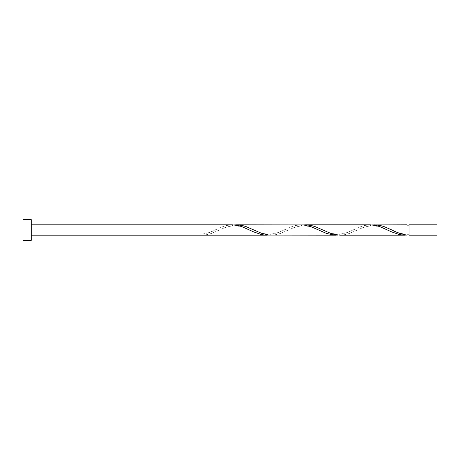 <?xml version="1.0" encoding="UTF-8"?>
<svg xmlns="http://www.w3.org/2000/svg" width="460" height="460" viewBox="0 0 460 460"><rect width="100%" height="100%" fill="white"/><g stroke="black" fill="none" stroke-linecap="round" stroke-linejoin="round"><path stroke-width="0.34" stroke-dasharray="2.3 1.72" d="M437 235.175L437 224.825M409.066 224.825L409.066 235.175M406.996 234.14L406.996 230L406.996 234.14C398.785 233.801 395.082 231.219 390.85 229.482M31.28 240.35L31.28 219.65M23 240.35L23 219.65M268.996 235.071L276.667 233.226L291.996 226.573L295.832 225.452L301.294 224.825M199.996 235.175L199.996 235.071C205.011 234.364 210.03 232.674 215.05 230L222.996 226.573L226.832 225.452L232.294 224.825M234.496 224.928L226.832 226.774L211.496 233.427L207.667 234.548L202.199 235.175M372.497 224.928L364.832 226.774L349.497 233.427L345.667 234.548L340.199 235.175M406.996 224.825L406.996 235.071M337.997 235.071L345.667 233.226L360.997 226.573L364.832 225.452L370.294 224.825M303.497 224.928L295.832 226.774L280.496 233.427L276.667 234.548L271.199 235.175M406.996 230L406.996 225.86L406.996 230M216.142 229.482C211.916 231.219 208.213 233.801 199.996 234.14M250.642 230.517C246.416 228.781 242.713 226.199 234.496 225.86C226.285 226.199 222.582 228.781 218.35 230.517M285.142 229.482C280.916 231.219 277.213 233.801 268.996 234.14C260.786 233.801 257.082 231.219 252.85 229.482M319.642 230.517C315.416 228.781 311.713 226.199 303.497 225.86C295.285 226.199 291.582 228.781 287.351 230.517M354.142 229.482C349.916 231.219 346.213 233.801 337.997 234.14C329.785 233.801 326.082 231.219 321.85 229.482M388.642 230.517C384.416 228.781 380.713 226.199 372.497 225.86C364.285 226.199 360.582 228.781 356.35 230.517"/><path stroke-width="0.69" d="M437 230L437 235.175L409.066 235.175L409.066 224.825L437 224.825L437 230M31.28 230L31.28 240.35L23 240.35L23 219.65L31.28 219.65L31.28 230M31.28 224.825L232.294 224.825L238.332 225.584L242.167 226.774L253.667 231.897L261.332 234.548L265.167 235.117L268.996 235.071M31.28 235.175L266.794 235.175M404.794 235.175L340.199 235.175L334.167 234.416L330.332 233.226L314.997 226.573L311.167 225.452L305.699 224.825L370.294 224.825L376.332 225.584L380.167 226.774L391.667 231.897L399.332 234.548L403.167 235.117L406.996 235.071L406.996 224.825L372.497 224.928M406.996 235.071C401.982 234.364 396.968 232.674 391.949 230L383.997 226.573L380.167 225.452L374.699 224.825M335.794 235.175L268.996 235.071L261.332 233.226L245.996 226.573L242.167 225.452L236.699 224.825L303.497 224.928L311.167 226.774L326.497 233.427L334.167 235.117L337.997 235.071M305.699 224.825L303.497 224.928M236.699 224.825L234.496 224.928M409.066 234.14L406.996 234.14M409.066 225.86L406.996 225.86"/></g></svg>
